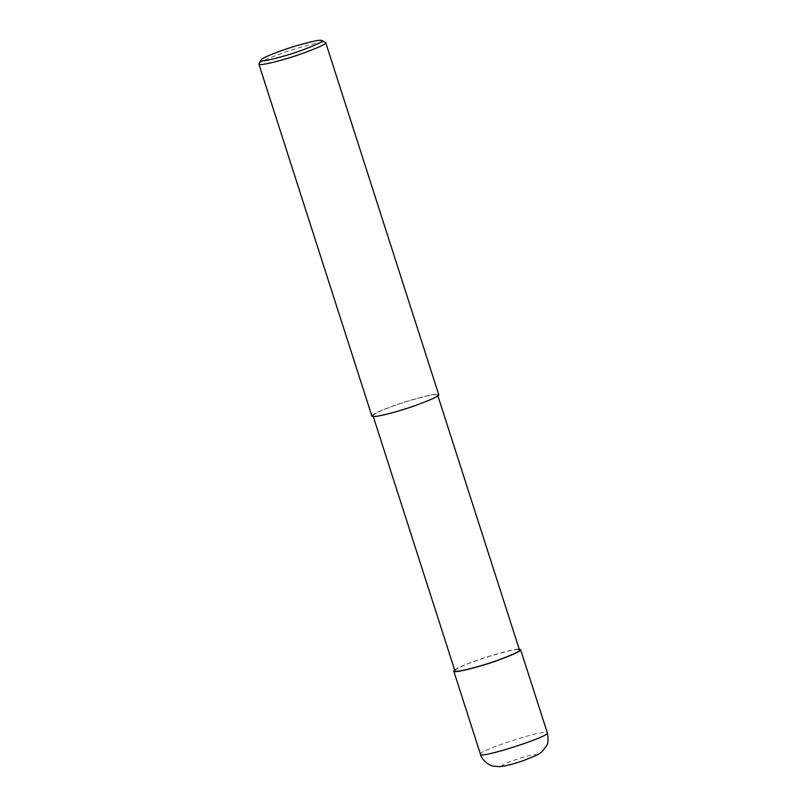 <?xml version="1.0" encoding="UTF-8"?>
<svg xmlns="http://www.w3.org/2000/svg" width="807" height="807" viewBox="0 0 807 807"><rect width="100%" height="100%" fill="white"/><g stroke="black" fill="none" stroke-linecap="round" stroke-linejoin="round"><path stroke-width="0.61" stroke-dasharray="4.04 3.03" d="M535.505 754.606C541.336 754.868 508.491 766.257 503.286 765.782C495.659 765.984 531.349 753.617 535.505 754.606M454.634 669.951C458.84 666.582 479.267 659.077 493.47 654.941C508.158 650.755 516.742 648.848 519.234 649.201M454.896 670.768C453.816 668.821 475.646 660.338 491.423 655.677C507.643 650.997 516.712 648.979 518.639 649.615L519.496 650.028M436.769 394.603L437.626 395.006C438.806 396.066 430.958 399.687 414.092 405.871C397.347 411.842 372.975 418.076 373.016 415.746C371.936 413.799 393.766 405.316 409.542 400.655C425.763 395.985 434.842 393.957 436.769 394.603M371.906 416.109C370.786 414.092 393.362 405.316 409.694 400.494C426.469 395.652 435.861 393.564 437.848 394.23L438.736 394.653M258.936 63.713C260.005 61.09 282.349 52.626 297.914 48.087C313.923 43.528 322.891 41.561 324.828 42.196L325.453 42.357M480.478 754.283C477.139 751.236 539.59 730.527 546.43 732.403L547.307 732.827M519.728 649.242L518.639 649.615M437.888 395.823L437.626 395.006M373.278 416.573L373.016 415.746"/><path stroke-width="1.21" d="M519.234 649.201L520.616 649.665C521.836 650.765 513.726 654.507 496.275 660.903C478.944 667.086 453.736 673.532 453.776 671.121L454.634 669.951M437.626 395.006L519.496 650.028C520.676 651.088 512.838 654.709 495.972 660.893C479.217 666.864 454.845 673.088 454.896 670.768L373.016 415.746M321.801 40.501L325.715 42.62L438.736 394.653C439.956 395.743 431.846 399.495 414.395 405.891C397.064 412.074 371.856 418.51 371.906 416.109L258.876 64.076L260.822 60.081C261.801 57.67 282.289 49.913 296.552 45.747C311.23 41.571 319.451 39.765 321.226 40.35L321.801 40.501C324.343 41.096 317.322 44.496 300.739 50.69C283.953 56.772 258.512 63.178 260.822 60.081M325.715 42.62C326.936 43.709 318.815 47.462 301.364 53.857C284.044 60.041 258.835 66.477 258.876 64.076M480.478 754.283C481.184 758.711 487.731 765.248 493.4 766.166L499.543 766.65C505.586 766.065 513.565 764.058 523.501 760.618L537.18 755.039L541.628 752.084L546.218 746.324C548.175 744.014 548.548 739.505 547.307 732.827L547.307 732.827C550.667 736.297 479.762 759.064 480.478 754.283L453.776 671.121M519.728 649.242L518.639 649.615M547.317 732.827L520.616 649.665"/></g></svg>
